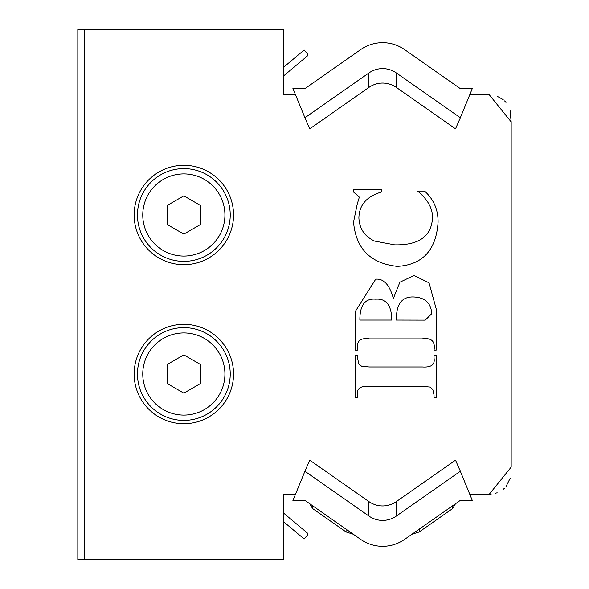 <?xml version="1.0" encoding="UTF-8"?>
<svg xmlns="http://www.w3.org/2000/svg" width="589" height="589" viewBox="0 0 589 589"><rect width="100%" height="100%" fill="white"/><g stroke="black" fill="none" stroke-linecap="round" stroke-linejoin="round"><path stroke-width="0.88" d="M295.464 494.326L283.235 494.326L283.235 559.55L77.822 559.55L77.822 29.45L283.235 29.45L283.235 94.674L295.464 94.674L283.235 94.674M183.842 165.288A49.697 49.697 0 0 1 226.883 239.833A49.697 49.697 0 0 1 140.8 239.833A49.697 49.697 0 0 1 183.842 165.288M183.842 324.318A49.697 49.697 0 0 1 226.883 398.863A49.697 49.697 0 0 1 140.8 398.863A49.697 49.697 0 0 1 183.842 324.318M396.507 73.058L460.333 117.748L455.518 128.844L396.507 87.525L396.507 73.058A30.194 26.505 -90 0 0 368.751 73.058L368.751 87.525L309.74 128.844L304.925 117.748L368.751 73.058M396.507 87.525A30.194 26.505 -90 0 0 368.751 87.525M368.751 515.942L304.925 471.252L309.74 460.156L368.751 501.475L368.751 515.942A30.194 26.505 90 0 0 396.507 515.942L396.507 501.475L455.518 460.156L460.333 471.252L396.507 515.942M368.751 501.475A30.194 26.505 90 0 0 396.507 501.475M381.539 189.695L381.539 192.007C366.675 196.387 359.128 205.038 358.885 217.959C359.452 228.79 364.694 236.498 374.604 241.078L394.682 244.84C418.661 245.296 431.251 236.491 432.459 218.423C432.967 208.867 428.012 199.752 417.601 191.079L424.595 191.079C433.798 199.509 438.29 209.971 438.069 222.451C436.096 250.237 422.512 264.881 397.325 266.368C370.525 263.482 355.925 248.727 353.533 222.119L357.228 204.088L359.349 197.153L353.533 192.007L353.533 189.695L381.539 189.695M391.773 320.063L359.872 320.063C359.783 305.176 365.047 298.218 375.657 299.197C386.207 298.343 391.582 305.301 391.773 320.063M396.397 320.063C396.117 303.806 402.169 296.12 414.56 297.018C425.383 297.762 431.104 303.328 431.73 313.723L425.258 320.129L396.397 320.063M399.894 282.219L413.964 275.483L429.02 282.816L436.221 308.967L436.221 350.116L434.041 350.116C435.448 341.245 431.442 337.497 422.026 338.889L369.583 338.889C360.115 337.497 356.102 341.245 357.56 350.116L355.381 350.116L355.381 311.345L375.723 279.186C383.719 278.435 389.594 284.862 393.356 298.468L399.894 282.219M436.221 355.601L436.221 397.737L434.041 397.737L434.041 395.028L432.79 389.417L429.948 387.039L422.416 386.377L369.185 386.377C360.343 385.743 356.47 388.63 357.56 395.028L357.56 397.737L355.381 397.737L355.381 355.601L357.56 355.601L357.56 358.237L358.819 363.855L361.653 366.299L369.185 366.962L422.416 366.962C431.266 367.543 435.138 364.635 434.041 358.237L434.041 355.601L436.221 355.601M469.794 94.674L489.282 94.763L511.178 121.901L511.178 467.099L489.282 494.237L469.794 494.326M84.448 559.55L84.448 29.45M452.691 505.723L452.691 508.513L455.481 503.764L460.038 500.576L472.356 500.576L460.333 471.252M304.925 471.252L292.902 500.576L305.22 500.576L309.777 503.764L312.568 508.513L312.568 505.723M460.333 117.748L472.356 88.424L460.038 88.424L404.753 49.712L460.038 88.424M305.22 88.424L360.505 49.712L305.22 88.424L292.902 88.424L304.925 117.748M460.038 500.576L404.753 539.288A41.576 39.758 90 0 1 360.505 539.288L305.22 500.576M360.505 49.712A41.576 39.758 -90 0 1 404.753 49.712M489.282 94.763L484.673 94.674M511.178 121.901L510.074 110.452M506.003 102.442L504.604 100.903M503.168 99.615L497.138 96.235M489.282 494.237L491.226 494.083M495.04 493.405L497.153 492.757M503.168 489.385L504.559 488.141M506.003 486.558L510.126 478.349M404.753 539.288L411.777 534.37M353.481 534.37L360.505 539.288M137.458 214.985A46.384 46.384 0 0 0 207.033 255.155A46.384 46.384 0 0 0 207.033 174.815A46.384 46.384 0 0 0 137.458 214.985M167.276 224.549L167.276 205.421L183.842 195.857L200.407 205.421L200.407 224.549L183.842 234.113L167.276 224.549M137.458 374.015A46.384 46.384 0 0 0 207.033 414.185A46.384 46.384 0 0 0 207.033 333.845A46.384 46.384 0 0 0 137.458 374.015M167.276 383.579L167.276 364.451L183.842 354.887L200.407 364.451L200.407 383.579L183.842 393.143L167.276 383.579M283.235 512.783L307.399 533.06A1.325 1.325 0 0 1 307.561 534.93L304.152 538.987L284.472 522.472A3.976 3.976 0 0 0 283.235 521.766M283.235 67.234A3.976 3.976 0 0 0 284.472 66.528L304.152 50.013L307.561 54.07A1.325 1.325 0 0 1 307.399 55.94L283.235 76.217M142.759 214.985A41.083 41.083 0 0 1 204.383 179.409A41.083 41.083 0 0 1 204.383 250.561A41.083 41.083 0 0 1 142.759 214.985M142.759 374.015A41.083 41.083 0 0 1 204.383 338.439A41.083 41.083 0 0 1 204.383 409.591A41.083 41.083 0 0 1 142.759 374.015M346.074 529.187L346.074 531.97L353.68 534.37L346.074 531.97L312.568 508.513L309.777 503.764L312.568 508.513M452.691 508.513L455.481 503.764L452.691 508.513L419.184 531.97L419.184 529.187M419.184 531.97L411.578 534.37M353.68 534.37L346.074 531.97"/></g></svg>
